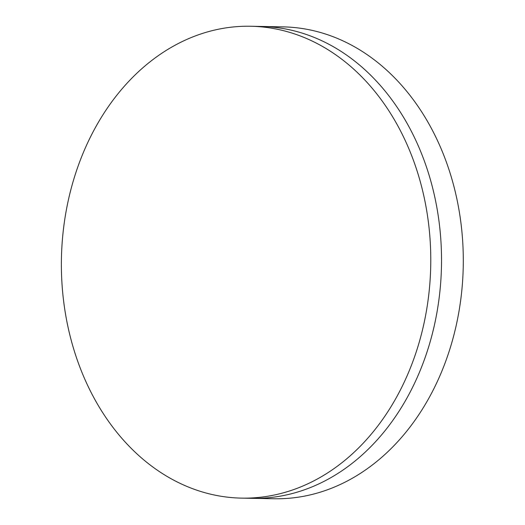 <?xml version="1.0" encoding="UTF-8"?>
<svg xmlns="http://www.w3.org/2000/svg" width="525" height="525" viewBox="0 0 525 525"><rect width="100%" height="100%" fill="white"/><g stroke="black" fill="none" stroke-linecap="round" stroke-linejoin="round"><path stroke-width="0.79" d="M241.5 498.12L252.256 498.33A235.981 184.682 -88.9 0 0 441.473 265.978A235.981 184.682 -88.9 0 0 261.411 26.46L283.178 26.88A235.981 184.682 91.1 0 1 463.247 266.398A235.981 184.682 91.1 0 1 274.024 498.75L252.256 498.33A235.981 184.682 -88.9 0 0 441.473 265.978A235.981 184.682 -88.9 0 0 261.411 26.46L250.655 26.25A235.981 184.682 -88.9 0 0 151.003 61.058A235.981 184.682 -88.9 0 0 67.489 324.568A235.981 184.682 -88.9 0 0 241.5 498.12A235.981 184.682 -88.9 0 0 430.723 265.768A235.981 184.682 -88.9 0 0 250.655 26.25"/></g></svg>
